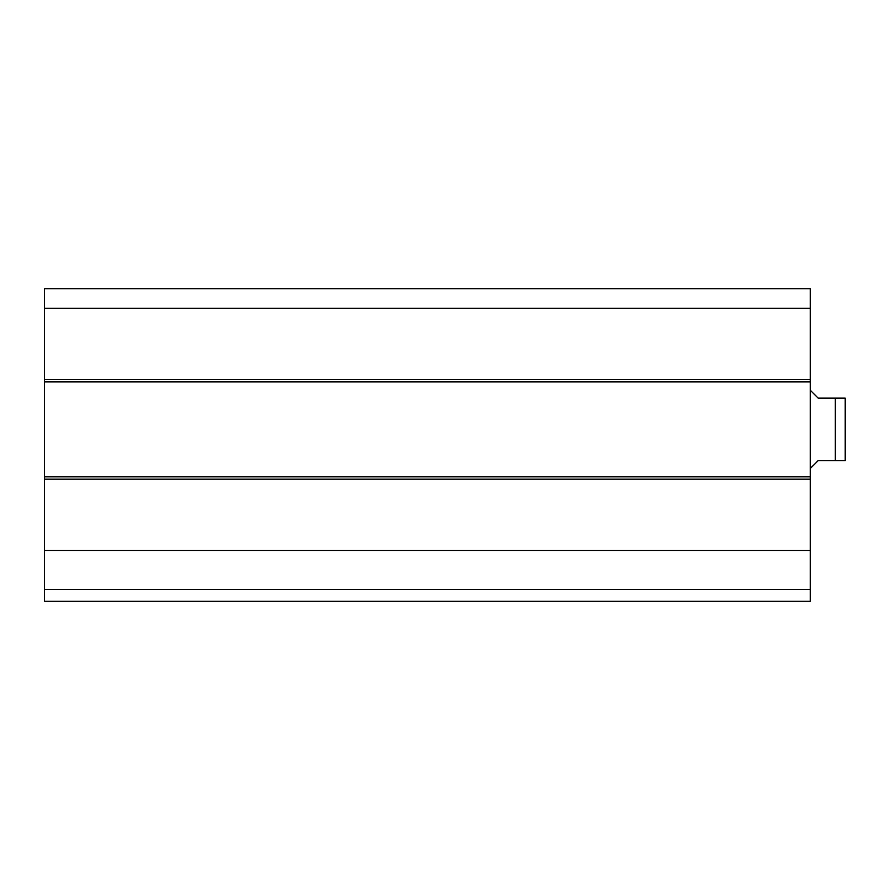 <?xml version="1.0" encoding="UTF-8"?>
<svg xmlns="http://www.w3.org/2000/svg" width="890" height="890" viewBox="0 0 890 890"><rect width="100%" height="100%" fill="white"/><g stroke="black" fill="none" stroke-linecap="round" stroke-linejoin="round"><path stroke-width="1.33" d="M44.5 589.569L44.5 601.295L810.334 601.295L810.334 288.705L44.5 288.705L44.5 589.569L810.334 589.569M44.5 550.454L810.334 550.454M44.5 476.84L810.334 476.84M44.5 381.899L810.334 381.899M44.5 308.296L810.334 308.296M44.5 288.705L810.334 288.705L44.5 288.705M810.334 468.44L818.144 460.631L835.343 460.631L835.343 398.108L845.222 398.108L818.144 398.108L810.334 390.298M835.343 460.631L845.222 460.631L835.343 460.631M845.222 460.631L845.222 398.108M845.5 407.297L845.5 451.453M44.5 479.187L810.334 479.187M44.5 379.552L810.334 379.552"/></g></svg>
